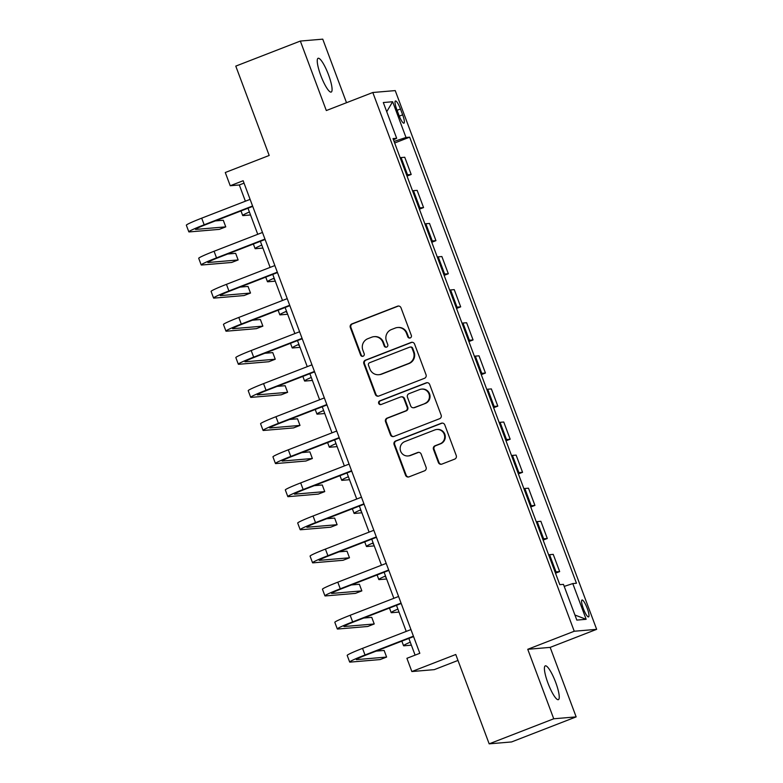 <?xml version="1.0" encoding="UTF-8"?>
<svg xmlns="http://www.w3.org/2000/svg" width="783" height="783" viewBox="0 0 783 783"><rect width="100%" height="100%" fill="white"/><g stroke="black" fill="none" stroke-linecap="round" stroke-linejoin="round"><path stroke-width="1.17" d="M410.243 337.933A1.948 1.899 -94.9 0 0 411.339 335.427L401.013 307.817A2.78 2.711 -94.9 0 0 397.51 306.202L351.88 323.917A2.78 2.711 -94.9 0 0 350.314 327.5L360.64 355.11A1.948 1.899 -94.9 0 0 363.087 356.236A1.948 1.899 -94.9 0 0 364.183 353.73L362.852 350.158A8.897 8.682 -94.9 0 1 367.853 338.696L371.651 337.219A8.897 8.682 -94.9 0 1 382.877 342.386L384.208 345.959A1.948 1.899 -94.9 0 0 386.665 347.084A1.948 1.899 -94.9 0 0 387.761 344.579L386.42 341.006A8.897 8.682 -94.9 0 1 391.431 329.545L395.229 328.067A8.897 8.682 -94.9 0 1 406.455 333.235L407.786 336.807A1.948 1.899 -94.9 0 0 410.243 337.933M555.705 682.424A18.117 3.739 68.8 0 0 545.271 665.863A18.117 3.739 68.8 0 0 547.953 683.089A18.117 3.739 68.8 0 0 558.387 699.65A18.117 3.739 68.8 0 0 555.705 682.424M328.537 74.855A18.117 3.739 68.8 0 0 318.104 58.285A18.117 3.739 68.8 0 0 320.785 75.511A18.117 3.739 68.8 0 0 331.219 92.071A18.117 3.739 68.8 0 0 328.537 74.855M587.221 608.293A9.063 1.869 68.8 0 0 582.004 600.013A9.063 1.869 68.8 0 0 583.345 608.616A9.063 1.869 68.8 0 0 588.562 616.906A9.063 1.869 68.8 0 0 587.221 608.293M438.372 462.489A2.78 2.711 -94.9 0 0 441.886 464.104L454.688 459.132A2.78 2.711 -94.9 0 0 456.244 455.549L444.783 424.885A2.78 2.711 -94.9 0 0 441.279 423.27L395.65 440.986A2.78 2.711 -94.9 0 0 394.084 444.568L405.545 475.232A2.78 2.711 -94.9 0 0 409.059 476.847L424.513 470.837A2.78 2.711 -94.9 0 0 426.079 467.255L421.176 454.13A2.78 2.711 -94.9 0 0 417.672 452.525L409.998 455.5A7.438 7.262 -94.9 0 1 400.328 450.186A7.438 7.262 -94.9 0 1 404.801 441.592L434.839 429.936A7.438 7.262 -94.9 0 1 444.519 435.24A7.438 7.262 -94.9 0 1 440.036 443.834L435.035 445.781A2.78 2.711 -94.9 0 0 433.469 449.364L438.372 462.489L438.979 462.43A2.78 2.711 -94.9 0 0 441.446 464.231M346.517 102.71L322.753 39.15L300.339 41.059L235.781 66.115L269.186 155.465L225.279 172.514L230.231 185.747L243.141 180.736L419.825 653.296L406.906 658.307L411.858 671.54L434.271 669.641L457.986 660.441M553.738 718.784L576.151 716.885L550.165 647.384L527.752 649.293L553.738 718.784L489.169 743.85L455.765 654.5L411.858 671.54M527.752 649.293L574.242 631.245L372.806 92.502L395.229 90.593L596.656 629.336L574.242 631.245M300.339 41.059L326.325 110.55L372.806 92.502M424.464 378.316A2.78 2.711 -94.9 0 0 426.03 374.734L414.569 344.07A2.78 2.711 -94.9 0 0 411.055 342.455L365.426 360.17A2.78 2.711 -94.9 0 0 363.87 363.752L375.331 394.417A2.78 2.711 -94.9 0 0 378.835 396.032L424.464 378.316M429.671 384.473L441.142 415.137A2.78 2.711 -94.9 0 1 439.576 418.719L393.947 436.434A2.78 2.711 -94.9 0 1 390.443 434.819L385.53 421.694A2.78 2.711 -94.9 0 1 387.096 418.112L405.604 410.928A2.78 2.711 -94.9 0 0 407.17 407.346L403.911 398.645A2.78 2.711 -94.9 0 0 400.407 397.03L381.135 404.508A1.948 1.899 -94.9 0 1 378.61 403.118A1.948 1.899 -94.9 0 1 379.775 400.867L426.167 382.858A2.78 2.711 -94.9 0 1 429.671 384.473M576.151 716.885L511.583 741.941L489.169 743.85M396.727 109.317L398.899 115.14A8.779 1.811 68.8 0 0 403.959 123.166A8.779 1.811 68.8 0 0 402.658 114.827L400.475 108.994A8.779 1.811 68.8 0 0 395.425 100.978A8.779 1.811 68.8 0 0 396.727 109.317M393.467 139.814L396.678 138.278L393.007 138.591L559.796 584.676L563.457 584.363L576.826 620.097L586.154 619.304L574.928 615.027M396.678 138.278L383.308 102.534L392.645 101.741L406.005 137.485L394.074 141.429M394.661 142.995L409.666 137.172L406.005 137.485M409.666 137.172L576.454 583.257L572.784 583.57L586.154 619.304M550.165 647.384L596.656 629.336M230.231 185.747L239.314 184.974L245.382 201.202M248.005 208.219L257.754 234.293M260.377 241.311L270.125 267.385M272.748 274.402L282.497 300.476M285.12 307.504L294.868 333.568M297.501 340.595L307.249 366.659M309.872 373.687L319.621 399.761M322.244 406.778L331.992 432.852M334.615 439.87L344.363 465.944M346.986 472.961L356.735 499.035M359.358 506.053L369.106 532.127M371.729 539.144L381.478 565.218M384.11 572.236L393.859 598.31M396.482 605.328L406.23 631.401M408.853 638.419L415.098 655.126M244.042 183.144L239.314 184.974M407.033 176.087L411.192 174.472L404.762 157.266L401.092 157.579A11.324 0.666 159.5 0 0 400.172 157.755M419.404 209.178L423.564 207.564L417.133 190.357L413.473 190.67A11.324 0.666 159.5 0 0 412.553 190.846M431.776 242.28L435.945 240.655L429.505 223.449L425.844 223.762A11.324 0.666 159.5 0 0 424.924 223.938M444.147 275.371L448.316 273.747L441.876 256.54L438.216 256.853A11.324 0.666 159.5 0 0 437.296 257.03M456.518 308.463L460.688 306.848L454.248 289.632L450.587 289.945A11.324 0.666 159.5 0 0 449.667 290.121M468.9 341.554L473.059 339.939L466.629 322.733L462.959 323.036A11.324 0.666 159.5 0 0 462.039 323.213M481.271 374.646L485.431 373.031L479 355.825L475.33 356.128A11.324 0.666 159.5 0 0 474.41 356.304M493.642 407.737L497.802 406.123L491.372 388.916L487.701 389.22A11.324 0.666 159.5 0 0 486.781 389.396M506.014 440.829L510.173 439.214L503.743 422.008L500.083 422.321A11.324 0.666 159.5 0 0 499.163 422.487M518.385 473.921L522.555 472.306L516.114 455.099L512.454 455.412A11.324 0.666 159.5 0 0 511.534 455.589M530.757 507.012L534.926 505.397L528.486 488.191L524.825 488.504A11.324 0.666 159.5 0 0 523.905 488.68M543.128 540.104L547.297 538.489L540.857 521.282L537.197 521.595A11.324 0.666 159.5 0 0 536.277 521.772M555.509 573.195L559.669 571.58L553.238 554.374L549.568 554.687A11.324 0.666 159.5 0 0 548.648 554.863M411.192 174.472L407.532 174.785A11.324 0.666 159.5 0 0 406.612 174.961M423.564 207.564L419.903 207.877A11.324 0.666 159.5 0 0 418.983 208.053M435.945 240.655L432.275 240.968A11.324 0.666 159.5 0 0 431.355 241.144M448.316 273.747L444.646 274.06A11.324 0.666 159.5 0 0 443.726 274.236M460.688 306.848L457.018 307.151A11.324 0.666 159.5 0 0 456.098 307.327M473.059 339.939L469.389 340.243A11.324 0.666 159.5 0 0 468.469 340.419M485.431 373.031L481.77 373.344A11.324 0.666 159.5 0 0 480.85 373.511M497.802 406.123L494.142 406.436A11.324 0.666 159.5 0 0 493.221 406.612M510.173 439.214L506.513 439.527A11.324 0.666 159.5 0 0 505.593 439.703M522.555 472.306L518.884 472.619A11.324 0.666 159.5 0 0 517.964 472.795M534.926 505.397L531.256 505.71A11.324 0.666 159.5 0 0 530.336 505.887M547.297 538.489L543.627 538.802A11.324 0.666 159.5 0 0 542.707 538.978M559.669 571.58L555.999 571.893A11.324 0.666 159.5 0 0 555.078 572.07M564.22 586.398L572.784 583.57M386.733 111.685L392.645 101.741M410.028 338.002A1.948 1.899 -94.9 0 1 408.393 336.749L407.052 333.176A8.897 8.682 -94.9 0 0 398.195 327.47L397.588 327.519M374.01 336.67L374.617 336.621A8.897 8.682 -94.9 0 1 383.484 342.328L384.815 345.91A1.948 1.899 -94.9 0 0 386.45 347.153M398.547 306.026A2.78 2.711 -94.9 0 0 398.116 306.153L352.487 323.868A2.78 2.711 -94.9 0 0 350.921 327.451L361.247 355.061A1.948 1.899 -94.9 0 0 362.881 356.304M412.103 342.279A2.78 2.711 -94.9 0 0 411.662 342.406L366.033 360.111A2.78 2.711 -94.9 0 0 364.477 363.694L375.938 394.358A2.78 2.711 -94.9 0 0 378.404 396.159M412.083 348.308A1.948 1.899 -94.9 0 0 409.636 347.172L369.576 362.725A1.948 1.899 -94.9 0 0 368.49 365.23L369.889 368.999A8.897 8.682 -94.9 0 0 381.115 374.166L408.491 363.537A8.897 8.682 -94.9 0 0 413.493 352.076L412.083 348.308L412.69 348.249A1.948 1.899 -94.9 0 0 410.752 347.006L410.145 347.055M378.757 374.714L379.364 374.656A8.897 8.682 -94.9 0 0 381.722 374.117L381.115 374.166M412.69 348.249L414.099 352.017A8.897 8.682 -94.9 0 1 409.098 363.488L381.722 374.117M401.141 396.854L401.748 396.805A2.78 2.711 -94.9 0 1 404.517 398.596L407.767 407.297A2.78 2.711 -94.9 0 1 406.211 410.879L387.702 418.063A2.78 2.711 -94.9 0 0 386.136 421.646L391.05 434.771A2.78 2.711 -94.9 0 0 393.506 436.562M427.205 382.681A2.78 2.711 -94.9 0 0 426.774 382.809L380.381 400.818A1.948 1.899 -94.9 0 0 380.92 404.576M424.807 403.48A7.438 7.262 -94.9 0 0 421.577 389.122A7.438 7.262 -94.9 0 0 419.61 389.572L409.02 393.683A2.78 2.711 -94.9 0 0 407.463 397.265L410.713 405.976A2.78 2.711 -94.9 0 0 414.217 407.581L425.414 403.421A7.438 7.262 -94.9 0 0 422.184 389.063L421.577 389.122M413.483 407.757L414.09 407.708A2.78 2.711 -94.9 0 0 414.824 407.532L414.217 407.581M425.414 403.421L414.824 407.532M436.806 429.476L437.413 429.427A7.438 7.262 -94.9 0 1 440.643 443.785L435.642 445.733A2.78 2.711 -94.9 0 0 434.076 449.315L438.979 462.43M408.031 455.951L408.638 455.902A7.438 7.262 -94.9 0 0 410.605 455.442L409.998 455.5M418.709 452.339A2.78 2.711 -94.9 0 0 418.279 452.466L410.605 455.442M442.317 423.094A2.78 2.711 -94.9 0 0 441.886 423.221L396.257 440.927A2.78 2.711 -94.9 0 0 394.691 444.519L406.152 475.173A2.78 2.711 -94.9 0 0 408.618 476.974M250.531 214.973L243.229 215.589A21.239 1.253 -20.5 0 1 242.701 215.511A21.239 1.253 -20.5 0 1 249.405 211.978M252.733 206.389L205.684 224.652A14.153 0.842 159.5 0 0 195.456 229.35A14.153 0.842 159.5 0 0 195.799 229.409L225.758 226.864L219.299 229.37L189.339 231.915A21.239 1.253 -20.5 0 1 188.82 231.827L186.344 225.21A21.239 1.253 -20.5 0 1 201.691 218.163L250.11 199.371M188.82 231.827A21.239 1.253 -20.5 0 1 204.167 224.78L252.586 205.988M225.758 226.864L223.282 220.248L215.286 220.923M262.902 248.064L255.601 248.681A21.239 1.253 -20.5 0 1 255.082 248.602A21.239 1.253 -20.5 0 1 261.786 245.069M274.422 278.865A14.153 0.842 159.5 0 0 274.079 279.208A14.153 0.842 159.5 0 0 274.432 279.267L274.569 279.257M275.273 281.156L267.972 281.772A21.239 1.253 -20.5 0 1 267.453 281.694A21.239 1.253 -20.5 0 1 274.158 278.161M286.793 311.957A14.153 0.842 159.5 0 0 286.451 312.309A14.153 0.842 159.5 0 0 286.803 312.358L286.94 312.348M287.645 314.247L280.343 314.864A21.239 1.253 -20.5 0 1 279.825 314.786A21.239 1.253 -20.5 0 1 286.529 311.252M265.104 239.481L218.056 257.744A14.153 0.842 159.5 0 0 207.828 262.442A14.153 0.842 159.5 0 0 208.17 262.501L238.13 259.956L231.67 262.462L201.711 265.006A21.239 1.253 -20.5 0 1 201.192 264.928L198.716 258.302A21.239 1.253 -20.5 0 1 214.062 251.255L262.481 232.463M201.192 264.928A21.239 1.253 -20.5 0 1 216.539 257.871L264.957 239.079M238.13 259.956L235.654 253.34L227.657 254.015M277.476 272.572L230.427 290.836A14.153 0.842 159.5 0 0 220.199 295.534A14.153 0.842 159.5 0 0 220.542 295.592L250.501 293.048L244.042 295.553L214.092 298.098A21.239 1.253 -20.5 0 1 213.563 298.02L211.097 291.393A21.239 1.253 -20.5 0 1 226.444 284.346L274.853 265.554M213.563 298.02A21.239 1.253 -20.5 0 1 228.91 290.963L277.329 272.171M250.501 293.048L248.025 286.431L240.029 287.107M289.847 305.664L242.799 323.927A14.153 0.842 159.5 0 0 232.571 328.625A14.153 0.842 159.5 0 0 232.913 328.684L262.873 326.139L256.413 328.645L226.463 331.189A21.239 1.253 -20.5 0 1 225.944 331.111L223.468 324.495A21.239 1.253 -20.5 0 1 238.815 317.438L287.224 298.646M225.944 331.111A21.239 1.253 -20.5 0 1 241.281 324.054L289.7 305.262M262.873 326.139L260.396 319.523L252.4 320.198M299.165 345.049A14.153 0.842 159.5 0 0 298.822 345.401A14.153 0.842 159.5 0 0 299.175 345.45L299.312 345.44M300.016 347.339L292.715 347.955A21.239 1.253 -20.5 0 1 292.196 347.877A21.239 1.253 -20.5 0 1 298.9 344.344M302.218 338.755L255.17 357.019A14.153 0.842 159.5 0 0 244.942 361.726A14.153 0.842 159.5 0 0 245.294 361.775L275.244 359.231L268.794 361.736L238.835 364.281A21.239 1.253 -20.5 0 1 238.316 364.203L235.84 357.586A21.239 1.253 -20.5 0 1 251.186 350.53L299.595 331.738M238.316 364.203A21.239 1.253 -20.5 0 1 253.663 357.146L302.072 338.354M275.244 359.231L272.768 352.614L264.781 353.29M312.388 380.43L305.086 381.047A21.239 1.253 -20.5 0 1 304.567 380.969A21.239 1.253 -20.5 0 1 311.272 377.435M324.769 413.522L317.467 414.138A21.239 1.253 -20.5 0 1 316.939 414.06A21.239 1.253 -20.5 0 1 323.643 410.527M337.14 446.613L329.839 447.24A21.239 1.253 -20.5 0 1 329.31 447.152A21.239 1.253 -20.5 0 1 336.015 443.618M349.512 479.705L342.21 480.331A21.239 1.253 -20.5 0 1 341.691 480.243A21.239 1.253 -20.5 0 1 348.396 476.71M361.032 510.516A14.153 0.842 159.5 0 0 360.689 510.859A14.153 0.842 159.5 0 0 361.041 510.917L361.178 510.898M361.883 512.796L354.582 513.423A21.239 1.253 -20.5 0 1 354.063 513.335A21.239 1.253 -20.5 0 1 360.767 509.811M314.6 371.847L267.551 390.11A14.153 0.842 159.5 0 0 257.313 394.818A14.153 0.842 159.5 0 0 257.666 394.867L287.615 392.322L281.166 394.828L251.206 397.373A21.239 1.253 -20.5 0 1 250.687 397.294L248.211 390.678A21.239 1.253 -20.5 0 1 263.558 383.621L311.967 364.829M250.687 397.294A21.239 1.253 -20.5 0 1 266.034 390.247L314.443 371.445M287.615 392.322L285.149 385.706L277.153 386.381M326.971 404.938L279.923 423.202A14.153 0.842 159.5 0 0 269.685 427.909A14.153 0.842 159.5 0 0 270.037 427.958L299.997 425.414L293.537 427.919L263.577 430.464A21.239 1.253 -20.5 0 1 263.059 430.386L260.582 423.769A21.239 1.253 -20.5 0 1 275.929 416.713L324.348 397.921M263.059 430.386A21.239 1.253 -20.5 0 1 278.405 423.339L326.814 404.537M299.997 425.414L297.52 418.797L289.524 419.482M339.342 438.03L292.294 456.303A14.153 0.842 159.5 0 0 282.056 461.001A14.153 0.842 159.5 0 0 282.409 461.05L312.368 458.505L305.908 461.021L275.949 463.565A21.239 1.253 -20.5 0 1 275.43 463.477L272.954 456.861A21.239 1.253 -20.5 0 1 288.301 449.804L336.719 431.012M275.43 463.477A21.239 1.253 -20.5 0 1 290.777 456.43L339.186 437.628M312.368 458.505L309.892 451.889L301.895 452.574M351.714 471.121L304.665 489.395A14.153 0.842 159.5 0 0 294.437 494.093A14.153 0.842 159.5 0 0 294.78 494.151L324.739 491.607L318.28 494.112L288.32 496.657A21.239 1.253 -20.5 0 1 287.801 496.569L285.325 489.952A21.239 1.253 -20.5 0 1 300.672 482.905L349.091 464.104M287.801 496.569A21.239 1.253 -20.5 0 1 303.148 489.522L351.567 470.73M324.739 491.607L322.263 484.98L314.267 485.666M364.085 504.223L317.037 522.486A14.153 0.842 159.5 0 0 306.809 527.184A14.153 0.842 159.5 0 0 307.151 527.243L337.111 524.698L330.651 527.204L300.701 529.748A21.239 1.253 -20.5 0 1 300.173 529.66L297.697 523.044A21.239 1.253 -20.5 0 1 313.043 515.997L361.462 497.195M300.173 529.66A21.239 1.253 -20.5 0 1 315.52 522.613L363.938 503.821M337.111 524.698L334.635 518.072L326.638 518.757M373.403 543.608A14.153 0.842 159.5 0 0 373.06 543.95A14.153 0.842 159.5 0 0 373.413 544.009L373.55 543.999M374.254 545.888L366.953 546.514A21.239 1.253 -20.5 0 1 366.434 546.426A21.239 1.253 -20.5 0 1 373.139 542.903M376.457 537.314L329.408 555.578A14.153 0.842 159.5 0 0 319.18 560.276A14.153 0.842 159.5 0 0 319.523 560.334L349.482 557.79L343.023 560.295L313.073 562.84A21.239 1.253 -20.5 0 1 312.544 562.752L310.078 556.136A21.239 1.253 -20.5 0 1 325.425 549.089L373.834 530.287M312.544 562.752A21.239 1.253 -20.5 0 1 327.891 555.705L376.31 536.913M349.482 557.79L347.006 551.173L339.01 551.849M385.774 576.699A14.153 0.842 159.5 0 0 385.432 577.042A14.153 0.842 159.5 0 0 385.784 577.1L385.921 577.091M386.626 578.989L379.324 579.606A21.239 1.253 -20.5 0 1 378.806 579.518A21.239 1.253 -20.5 0 1 385.51 575.994M388.828 570.406L341.779 588.669A14.153 0.842 159.5 0 0 331.552 593.367A14.153 0.842 159.5 0 0 331.894 593.426L361.854 590.881L355.404 593.387L325.444 595.932A21.239 1.253 -20.5 0 1 324.925 595.843L322.449 589.227A21.239 1.253 -20.5 0 1 337.796 582.18L386.205 563.388M324.925 595.843A21.239 1.253 -20.5 0 1 340.272 588.796L388.681 570.004M361.854 590.881L359.377 584.265L351.391 584.94M398.997 612.081L391.696 612.697A21.239 1.253 -20.5 0 1 391.177 612.619A21.239 1.253 -20.5 0 1 397.881 609.086M401.199 603.497L354.151 621.761A14.153 0.842 159.5 0 0 343.923 626.459A14.153 0.842 159.5 0 0 344.275 626.517L374.225 623.973L367.775 626.478L337.816 629.023A21.239 1.253 -20.5 0 1 337.297 628.945L334.821 622.319A21.239 1.253 -20.5 0 1 350.167 615.272L398.576 596.48M337.297 628.945A21.239 1.253 -20.5 0 1 352.644 621.888L401.053 603.096M374.225 623.973L371.759 617.356L363.762 618.032M411.378 645.172L404.067 645.789A21.239 1.253 -20.5 0 1 403.548 645.711A21.239 1.253 -20.5 0 1 410.253 642.177M413.581 636.589L366.532 654.852A14.153 0.842 159.5 0 0 356.294 659.55A14.153 0.842 159.5 0 0 356.647 659.609L386.606 657.064L380.147 659.57L350.187 662.115A21.239 1.253 -20.5 0 1 349.668 662.036L347.192 655.41A21.239 1.253 -20.5 0 1 362.539 648.363L410.948 629.571M349.668 662.036A21.239 1.253 -20.5 0 1 365.015 654.98L413.424 636.188M386.606 657.064L384.13 650.448L376.134 651.123M407.532 174.785L401.092 157.579M419.903 207.877L413.473 190.67M432.275 240.968L425.844 223.762M444.646 274.06L438.216 256.853M457.018 307.151L450.587 289.945M469.389 340.243L462.959 323.036M481.77 373.344L475.33 356.128M494.142 406.436L487.701 389.22M506.513 439.527L500.083 422.321M518.884 472.619L512.454 455.412M531.256 505.71L524.825 488.504M543.627 538.802L537.197 521.595M555.999 571.893L549.568 554.687M397.098 110.315L400.475 108.994M399.281 116.129L402.658 114.827M407.052 333.176L406.455 333.235M384.815 345.91L384.208 345.959M383.484 342.328L382.877 342.386M361.247 355.061L360.64 355.11M350.921 327.451L350.314 327.5M352.487 323.868L351.88 323.917M398.116 306.153L397.51 306.202M408.393 336.749L407.786 336.807M375.938 394.358L375.331 394.417M364.477 363.694L363.87 363.752M366.033 360.111L365.426 360.17M411.662 342.406L411.055 342.455M409.098 363.488L408.491 363.537M414.099 352.017L413.493 352.076M391.05 434.771L390.443 434.819M386.136 421.646L385.53 421.694M387.702 418.063L387.096 418.112M406.211 410.879L405.604 410.928M407.767 407.297L407.17 407.346M404.517 398.596L403.911 398.645M380.381 400.818L379.775 400.867M426.774 382.809L426.167 382.858M434.076 449.315L433.469 449.364M435.642 445.733L435.035 445.781M440.643 443.785L440.036 443.834M418.279 452.466L417.672 452.525M406.152 475.173L405.545 475.232M394.691 444.519L394.084 444.568M396.257 440.927L395.65 440.986M441.886 423.221L441.279 423.27M201.691 218.163L204.167 224.78M214.062 251.255L216.539 257.871M226.444 284.346L228.91 290.963M238.815 317.438L241.281 324.054M251.186 350.53L253.663 357.146M263.558 383.621L266.034 390.247M275.929 416.713L278.405 423.339M288.301 449.804L290.777 456.43M300.672 482.905L303.148 489.522M313.043 515.997L315.52 522.613M325.425 549.089L327.891 555.705M337.796 582.18L340.272 588.796M350.167 615.272L352.644 621.888M362.539 648.363L365.015 654.98M240.998 210.94L242.701 215.511M253.369 244.032L255.082 248.602M265.74 277.123L267.453 281.694M278.122 310.215L279.825 314.786M290.493 343.316L292.196 347.877M302.864 376.408L304.567 380.969M315.236 409.499L316.939 414.06M327.607 442.591L329.31 447.152M339.979 475.682L341.691 480.243M352.35 508.774L354.063 513.335M364.721 541.865L366.434 546.426M377.103 574.957L378.806 579.518M389.474 608.048L391.177 612.619M401.845 641.14L403.548 645.711"/></g></svg>

